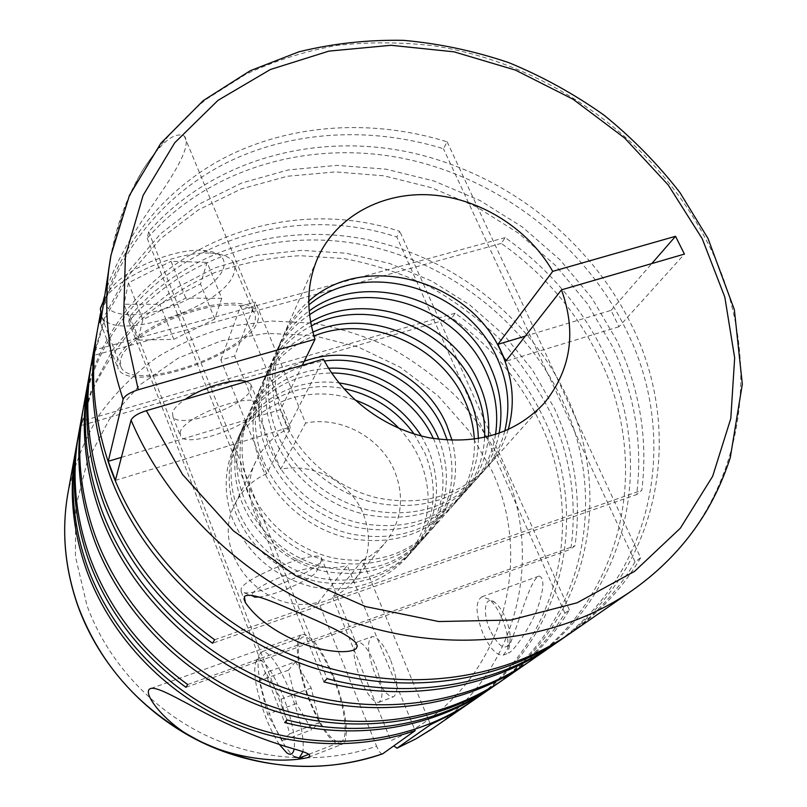 <?xml version="1.0" encoding="UTF-8"?>
<svg xmlns="http://www.w3.org/2000/svg" width="807" height="807" viewBox="0 0 807 807"><rect width="100%" height="100%" fill="white"/><g stroke="black" fill="none" stroke-linecap="round" stroke-linejoin="round"><path stroke-width="0.61" stroke-dasharray="4.04 3.03" d="M121.393 457.357L280.624 409.563L288.079 427.71L323.415 359.135M508.168 429.667C504.052 443.497 497.193 455.854 487.579 466.739C459.506 495.891 423.09 506.352 378.312 498.111C336.67 488.639 299.437 457.468 283.731 419.206C272.272 389.761 272.201 361.788 283.519 335.278C289.461 322.023 297.874 310.665 308.758 301.213M504.748 431.16C500.834 446.301 493.672 459.768 483.282 471.56C455.39 500.532 419.237 510.942 374.821 502.791C333.523 493.42 296.623 462.502 281.058 424.522C269.709 395.309 269.659 367.528 280.907 341.19C287.353 326.845 296.653 314.76 308.819 304.935M499.109 433.329C495.71 450.609 488.174 465.881 476.513 479.146C448.914 507.825 413.184 518.165 369.344 510.165C328.57 500.945 292.174 470.431 276.851 432.905C265.674 404.035 265.664 376.566 276.801 350.48C284.054 334.38 294.848 321.206 309.172 310.967M495.528 434.539C492.552 453.161 484.846 469.563 472.398 483.766C444.97 512.263 409.502 522.553 366.005 514.644C325.564 505.515 289.481 475.262 274.299 438.009C263.223 409.341 263.223 382.054 274.289 356.139C282.077 338.94 293.829 325.14 309.555 314.73M488.396 436.577C486.52 457.821 478.591 476.463 464.61 492.492C437.525 520.646 402.552 530.855 359.71 523.097C319.875 514.16 284.377 484.361 269.467 447.633C258.593 419.378 258.623 392.444 269.558 366.832C278.385 347.484 292.073 332.555 310.645 322.064M484.603 437.475C483.433 460.081 475.464 479.893 460.686 496.9C433.762 524.883 399.041 535.041 356.533 527.375C317.01 518.518 281.804 488.961 267.036 452.495C256.263 424.432 256.303 397.68 267.178 372.239C276.549 351.751 291.287 336.297 311.391 325.887M478.339 438.695C478.521 463.5 470.572 485.219 454.492 503.84C427.841 531.551 393.513 541.638 351.529 534.093C312.491 525.377 277.749 496.194 263.193 460.151C252.581 432.411 252.652 405.941 263.415 380.743C273.724 358.399 290.207 342.188 312.874 332.101M474.324 439.301C475.494 465.488 467.626 488.406 450.72 508.077C424.23 535.616 390.154 545.653 348.483 538.188C309.747 529.563 275.288 500.602 260.853 464.802C250.341 437.263 250.422 410.965 261.115 385.928C272.03 362.404 289.652 345.759 313.984 336.005M452.091 440.39C460.323 473.578 453.766 502.983 432.411 528.615C406.728 555.327 373.823 565.132 333.695 558.051C296.411 549.829 263.314 521.978 249.514 487.418C239.457 460.827 239.608 435.377 249.988 411.086C261.135 387.189 279.212 370.595 304.219 361.334M447.239 440.148C457.367 474.698 451.284 505.475 428.971 532.469C403.439 559.029 370.756 568.794 330.92 561.773C293.909 553.632 261.075 525.982 247.396 491.655C237.419 465.246 237.581 439.966 247.89 415.817C263.253 384.344 288.765 366.075 324.404 361.011M438.937 439.331C452.606 476.049 447.471 509.126 423.544 538.551C398.255 564.86 365.924 574.554 326.553 567.644C289.965 559.624 257.534 532.307 244.037 498.343C234.191 472.216 234.383 447.189 244.592 423.272C261.498 389.317 289.501 370.978 328.58 368.234M433.379 438.514L434.469 440.925C449.418 478.258 444.677 512.031 420.235 542.264C395.097 568.421 362.979 578.074 323.889 571.225C287.554 563.276 255.375 536.151 241.989 502.428C232.234 476.473 232.426 451.597 242.584 427.821C260.59 392.182 290.268 373.893 331.627 372.965M421.335 435.972L428.184 449.126C442.882 486.016 438.14 519.405 413.971 549.295C389.115 575.159 357.4 584.722 318.846 578.004C283.005 570.196 251.29 543.454 238.115 510.145C228.512 484.523 228.734 459.95 238.771 436.436C254.921 399.011 297.178 377.283 338.92 382.881M414.062 433.924L424.996 453.282C439.573 489.94 434.842 523.128 410.803 552.856C386.089 578.569 354.576 588.091 316.283 581.433C278.324 571.649 251.613 549.184 236.158 514.059C226.636 488.598 226.858 464.176 236.844 440.793C253.842 401.22 300.123 379.633 343.792 388.651M399.062 428.406C407.938 437.757 414.909 448.228 419.973 459.839C434.348 496.144 429.617 529.019 405.79 558.474C381.308 583.955 350.127 593.407 312.259 586.85C274.713 577.197 248.324 554.984 233.062 520.222C223.66 495.024 223.902 470.844 233.798 447.673C252.621 403.409 308.123 382.79 355.009 400.03M320.904 561.39L321.771 559.786L321.287 557.536C316.183 549.678 246.458 576.521 241.202 588.485L241.091 591.571L244.138 592.731C258.22 595.294 314.024 572.476 320.904 561.39M76.221 447.411L82.425 420.961L76.594 445.252M78.299 435.921L91.352 392.464C104.204 365.339 120.788 341.109 141.084 319.764C163.125 300.365 187.547 284.7 214.329 272.756C242.039 263.062 270.658 257.372 300.204 255.688L344.438 258.643C373.732 264.242 401.916 273.472 428.991 286.354C455.087 301.152 478.904 318.957 500.451 339.757C520.414 362.03 537.119 386.402 550.576 412.861C570.64 456.691 577.378 502.156 570.801 549.254L574.998 545.764C581.565 498.393 574.735 452.656 554.51 408.574L532.307 369.646L503.78 334.794L469.845 304.965L431.493 280.987L389.821 263.546L346.032 253.196L301.354 250.352L257.12 255.244L214.723 267.934L175.563 288.25L141.074 315.809L112.617 349.925L91.463 389.64L78.693 433.672M471.177 701.858C561.137 639.235 585.418 517.862 540.569 423.796C520.515 380.944 490.979 345.678 451.95 317.998L455.108 313.207C494.398 341.068 524.157 376.556 544.372 419.65C589.927 514.896 564.89 638.004 472.983 700.607M82.99 409.996C108.915 267.702 265.806 193.65 396.832 237.016L399.808 231.387C267.137 187.315 108.158 262.961 83.424 407.555M88.629 378.887L95.488 349.683L89.093 376.193M91.211 364.603L105.626 317.252L129.14 274.884L160.512 238.781L198.34 209.921L241.142 188.959L287.353 176.259L335.48 171.911L384.051 175.835L431.664 187.718L477.008 207.106L518.82 233.394L555.952 265.866L587.335 303.654L611.999 345.739C634.746 393.554 642.967 443.154 636.652 494.56L212.534 643.26M528.444 662.224C626.494 593.639 650.311 461.402 599.793 359.075C577.166 312.39 544.332 273.845 501.298 243.421L505.152 237.611C548.488 268.247 581.575 307.053 604.413 354.021C655.839 457.791 631.145 592.136 530.693 660.691M492.028 687.423C584.984 622.611 609.164 497.213 562.257 400.101C525.266 321.287 448.5 261.892 362.636 244.753C276.841 228.048 185.035 255.506 128.757 321.468L129.927 316.193C186.588 249.888 278.98 222.389 365.339 239.255C451.759 256.576 529.039 316.344 566.353 395.632C614.026 494.025 589.049 621.279 493.995 686.081M502.448 680.22C528.272 661.73 549.093 639.386 564.91 613.179L569.359 609.931C553.037 637.005 531.409 659.965 504.496 678.818M554.419 644.248C655.99 573.041 679.413 436.052 626.293 330.113C584.258 243.996 499.382 178.71 404.862 158.737C310.433 139.288 209.396 167.281 147.197 238.327L148.649 231.77C211.313 160.341 313.066 132.328 408.16 151.998C503.356 172.204 588.878 237.944 631.316 324.626C685.425 432.118 661.094 571.406 556.891 642.564M91.695 361.798L105.747 313.731L129.09 270.648L160.472 233.889L198.492 204.453L241.596 183.018L288.23 169.954L336.852 165.374L385.958 169.167L434.136 181.04L480.034 200.54L522.381 227.039L560.008 259.814L591.813 297.965L616.8 340.493C639.759 388.611 648.102 438.534 641.827 490.273L636.652 494.56M97.082 332.151C112.153 256.586 161.693 195.274 226.828 162.621C292.376 130.391 371.27 126.437 443.467 148.74L447.128 141.81C373.903 119.143 293.869 123.229 227.584 156.175C161.723 189.534 111.951 252.147 97.617 329.074M108.279 270.153C114.765 232.456 126.275 199.087 142.789 170.015C160.734 142.496 174.584 131.188 184.339 136.08C186.407 138.29 186.79 142.203 185.469 147.832C179.941 169.218 151.666 204.746 133.831 233.546C115.583 263.334 104.698 288.603 101.188 309.353L100.471 313.913M518.649 620.24C524.429 603.586 532.539 577.953 539.126 576.037C544.231 577.701 544.11 587.193 538.773 604.534C533.286 622.429 515.834 649.02 508.904 652.994C506.09 652.338 513.625 635.956 518.649 620.24M501.954 618.152C507.129 630.701 508.965 641.091 507.462 649.322L503.265 655.133C496.668 655.698 489.899 648.485 482.949 633.515C475.474 613.703 475.131 601.447 481.93 596.777L489.143 599.268C493.803 603.162 498.08 609.456 501.954 618.152M430.192 723.818L362.444 560.28L332.635 597.251C341.139 593.115 348.331 587.486 354.212 580.374C369.485 560.189 372.471 537.946 363.17 513.655C350.571 482.233 313.489 462.229 280.665 469.271L305.591 423.05L282.44 367.165L81.608 425.42M362.444 560.28C371.563 555.902 379.26 549.92 385.524 542.344C401.775 520.838 404.791 497.072 394.583 471.076C380.783 437.434 340.836 415.807 305.591 423.05M333.664 676.75C346.738 708.738 350.329 743.035 341.311 744.599C332.08 744.377 321.509 729.952 309.575 701.313C296.966 669.981 293.133 635.734 302.696 634.413C311.351 634.584 321.67 648.697 333.664 676.75M286.858 752.911L294.404 756.663C286.616 750.439 278.536 736.771 270.163 715.688C259.783 687.352 256.091 667.066 259.108 654.81L262.305 651.552C269.931 651.975 279.404 665.785 290.712 692.981C300.295 718.644 304.37 738.223 302.958 751.741M310.08 700.799C298.015 670.849 294.363 638.135 303.493 636.854C311.764 637.016 321.63 650.513 333.089 677.335C345.578 707.88 349.007 740.655 340.383 742.137C331.576 741.936 321.479 728.156 310.08 700.799M279.303 744.387C274.481 737.134 269.881 727.864 265.503 716.596C256.293 691.407 252.995 673.431 255.627 662.658C261.206 655.223 270.446 666.552 283.338 696.643C291.922 719.753 295.533 737.205 294.152 748.997M490.061 630.075C481.92 612.11 485.017 593.962 495.145 602.678C498.887 605.805 502.307 610.818 505.394 617.738C509.52 627.715 510.972 635.997 509.762 642.584C505.364 651.33 498.797 647.153 490.061 630.075M360.447 679.101C352.972 658.583 351.943 646.205 357.34 641.968C362.625 641.898 368.648 649.564 375.396 664.978C382.932 685.647 384.051 698.116 378.755 702.383C373.268 702.463 367.165 694.696 360.447 679.101M390.376 659.44C383.597 644.097 377.494 636.491 372.077 636.622C366.509 640.909 367.457 653.277 374.922 673.714C381.681 689.239 387.864 696.935 393.483 696.794C398.94 692.477 397.901 680.019 390.376 659.44M257.383 321.932C259.218 317.292 258.886 313.358 256.364 310.14L251.683 306.509L244.501 304.128L235.039 303.129L223.63 303.573L210.708 305.49L196.787 308.819L182.453 313.429L168.31 319.128L154.954 325.685L142.96 332.807L132.822 340.201L124.934 347.545L119.577 354.545L116.914 360.921L118.135 369.031C131.914 394.492 246.841 354.939 257.383 321.932M258.956 597.029C274.501 595.727 311.411 579.587 316.263 571.941L316.939 570.69C322.376 559.907 257.947 582.825 252.46 593.77L251.925 595.294M101.541 316.576L101.753 316.919C115.704 343.459 224.992 306.62 233.909 273.18C235.493 268.519 235.039 264.514 232.547 261.155C228.946 256.545 221.864 253.902 211.313 253.237C178.922 250.452 119.547 275.782 104.88 298.62L103.679 300.426M120.132 360.023L121.302 367.851C134.456 392.172 244.44 354.293 254.366 322.77C256.091 318.372 255.758 314.639 253.378 311.583L248.909 308.103L242.06 305.823L233.021 304.864L222.137 305.288L209.8 307.114L196.515 310.281L182.836 314.68L169.329 320.117L156.568 326.361L145.109 333.16L135.415 340.221L127.859 347.232L122.714 353.92L120.132 360.023M105.535 299.115C102.731 314.185 127.97 318.957 158.273 310.695C188.535 302.635 218.536 283.328 223.478 268.146C226.394 257.776 219.635 251.865 203.203 250.412C174.544 247.931 122.614 270.083 109.581 290.338L105.535 299.115M246.488 381.519L250.614 383.9L250.977 389.428C245.318 406.264 180.001 429.475 172.98 416.937L172.506 412.438C173.838 408.584 178.054 404.226 185.156 399.374M180.193 432.128L180.607 436.466C187.426 448.5 252.914 425.047 258.795 408.675L258.522 403.318C251.774 391.324 183.633 416.241 180.193 432.128M447.128 141.81L640.617 557.798L635.069 561.854L443.467 148.74M635.069 561.854C618.182 590.492 595.667 614.944 567.503 635.2M640.617 557.798C623.125 587.526 599.621 612.735 570.075 633.445M147.197 238.327L323.93 681.905M148.649 231.77L327.067 678.667M214.642 639.759L641.827 490.273M501.298 243.421L94.48 355.211M505.152 237.611L95.488 349.683M564.91 613.179L396.832 237.016M569.359 609.931L399.808 231.387M128.757 321.468L284.619 722.517M129.927 316.193L287.09 719.965M185.983 687.312L570.801 549.254M187.668 684.528L574.998 545.764M451.95 317.998L282.44 367.165L255.476 302.08L234.676 356.048L280.665 469.271M455.108 313.207L82.425 420.961M221.764 298.328L214.743 319.058L173.798 339.384L137.906 340.11L142.839 319.602L185.792 298.106L221.764 298.328L207.096 262.386L200.519 283.963L159.917 304.32L123.955 304.239L137.906 340.11M185.792 298.106L171.034 261.307L207.096 262.386M142.839 319.602L128.454 282.843L171.034 261.307M128.454 282.843L123.955 304.239M173.798 339.384L159.917 304.32M214.743 319.058L200.519 283.963M295.493 661.821L288.422 670.193L296.482 703.543L311.805 729.699L319.471 722.568L311.22 688.018L295.493 661.821L265.735 672.594L259.259 680.795L267.541 714.316L282.5 740.836L311.805 729.699M311.22 688.018L281.078 699.165L265.735 672.594M319.471 722.568L289.562 733.896L281.078 699.165M289.562 733.896L282.5 740.836M296.482 703.543L267.541 714.316M288.422 670.193L259.259 680.795M220.856 359.972L240.647 306.125L290.601 427.629L266.693 473.669L220.856 359.972L234.676 356.048M240.647 306.125L255.476 302.08M332.635 597.251L390.86 740.614C497.384 695.856 537.936 567.805 491.998 470.915L468.786 430.565L437.798 395.571L400.423 367.326L358.237 347L312.975 335.47L266.522 333.352L220.876 340.947L178.095 358.197L140.277 384.616L109.429 419.277L87.408 460.787L75.717 507.25L75.414 556.305L86.904 605.311C106.857 660.227 150.243 708.304 204.766 734.834C259.42 761.082 322.861 764.774 376.576 746.182L318.513 602.183L347.272 565.485L414.717 729.538M382.488 753.899C380.763 753.889 378.786 751.317 376.576 746.182M525.337 336.115L611.07 310.382L618.959 326.764L684.427 254.074M618.959 326.764L505.626 361.334M611.07 310.382L651.794 263.566M302.282 365.289L280.624 409.563M288.079 427.71L115.401 480.377M290.601 427.629C275.5 434.277 264.252 444.889 256.868 459.455C228.361 510.135 288.291 581.565 347.272 565.485M266.693 473.669C252.611 480.004 242.11 490.01 235.18 503.689C208.509 551.282 263.677 617.476 318.513 602.183M433.541 727.904C519.355 669.497 544.291 554.389 502.69 465.205C490.495 440.602 475.232 417.965 456.913 397.306C437.091 378.049 415.121 361.637 391.002 348.079C365.964 336.327 339.888 328.035 312.773 323.183L271.828 321.025L231.296 326.058C204.847 332.898 179.951 343.389 156.619 357.521C134.557 373.631 115.371 392.838 99.069 415.111C84.755 438.907 74.426 464.691 68.06 492.452M631.891 590.684C746.364 512.324 769.061 359.498 707.134 241.767C654.699 139.409 548.377 63.531 433.944 45.868C401.21 41.984 368.738 41.853 336.529 45.464C304.794 51.265 274.521 60.878 245.721 74.315L205.765 99.584C181.424 119.809 160.432 143.293 142.789 170.015C127.335 195.819 116.733 224.185 111.003 255.113M487.579 466.739L543.837 403.621M476.513 479.146L483.282 471.56M464.61 492.492L472.398 483.766M454.492 503.84L460.686 496.9M432.411 528.615L450.72 508.077M423.544 538.551L428.971 532.469M413.971 549.295L420.235 542.264M405.79 558.474L410.803 552.856M321.287 557.536L356.159 643.219M100.411 313.681L101.188 309.353M503.265 655.133L508.904 652.994M308.678 757.208L341.311 744.599M262.305 651.552L303.493 636.854M255.627 662.658L259.108 654.81M495.145 602.678L489.143 599.268M357.34 641.968L372.077 636.622M184.339 136.08L256.364 310.14M254.669 597.109L244.138 592.731M101.753 316.919L121.302 367.851M172.98 416.937L180.607 436.466M250.614 383.9L258.522 403.318M109.581 290.338L104.88 298.62M203.203 250.412L211.313 253.237M232.547 261.155L253.378 311.583M316.939 570.69L321.771 559.786M100.29 322.467L118.135 369.031M378.755 702.383L393.483 696.794M509.762 642.584L507.462 649.322M299.236 758.015L299.74 757.813M309.041 754.232L340.383 742.137M151.091 688.401L302.696 634.413M235.18 503.689L256.868 459.455M354.212 580.374L385.524 542.344M481.93 596.777L539.126 576.037M241.091 591.571L244.047 599.157M233.798 447.673L236.844 440.793M238.771 436.436L242.584 427.821M244.592 423.272L247.89 415.817M249.988 411.086L261.115 385.928M263.415 380.743L267.178 372.239M269.558 366.832L274.289 356.139M276.801 350.48L280.907 341.19M283.519 335.278L317.736 257.958"/><path stroke-width="1.21" d="M525.337 336.115L497.869 344.357L505.626 361.334L561.48 289.854C576.773 332.534 570.892 370.453 543.837 403.621C514.987 433.803 476.887 445.192 429.536 437.818C385.201 429.132 343.843 398.406 323.415 359.135L146.329 410.672C137.866 413.446 132.782 416.594 131.077 420.134C169.531 511.335 255.163 589.786 354.414 622.681C453.806 655.324 559.261 640.97 631.891 590.684C662.396 569.207 686.908 543.242 705.409 512.768C715.617 495.72 723.919 477.3 730.305 457.519L742.329 384.142L734.35 309.676L707.991 238.408L679.958 192.601C657.766 164.013 632.476 138.219 604.11 115.219C574.302 94.076 542.556 76.554 508.864 62.664C474.425 51.002 439.331 43.568 403.591 40.35C367.871 39.644 332.948 43.467 298.822 51.84L250.241 70.723L203.203 100.643L160.886 143.222L129.443 195.385L111.003 255.113C102.6 301.768 106.635 349.814 123.108 399.273L108.249 461.301L121.393 457.357M308.758 301.213C364.361 250.271 471.036 280.392 501.712 353.224C513.101 378.705 515.259 404.196 508.168 429.667M308.819 304.935C364.855 257.342 467.556 287.887 497.435 358.792C508.158 382.78 510.599 406.91 504.748 431.16M309.172 310.967C365.632 268.62 462.088 299.72 490.696 367.578C500.36 389.206 503.165 411.116 499.109 433.329M309.555 314.73C366.096 275.57 458.759 306.942 486.601 372.935C495.609 393.1 498.585 413.638 495.528 434.539M310.645 322.064C366.983 288.906 452.485 320.611 478.844 383.053C486.611 400.464 489.799 418.308 488.396 436.577M311.391 325.887C367.437 295.745 449.317 327.541 474.92 388.157C482.051 404.156 485.279 420.598 484.603 437.475M312.874 332.101C368.184 306.69 444.334 338.506 468.746 396.217C474.859 409.966 478.057 424.119 478.339 438.695M313.984 336.005C368.668 313.469 441.308 345.214 464.983 401.129C470.461 413.466 473.578 426.197 474.324 439.301M304.219 361.334C356.765 341.442 424.482 372.057 446.664 425.017L452.091 440.39M324.404 361.011C372.309 354.767 424.169 384.737 443.225 429.506L447.239 440.148M328.58 368.234C373.691 365.944 420.043 394.976 437.787 436.597L438.937 439.331M356.301 648.455L357.289 646.054L356.159 643.219C349.128 634.544 322.84 623.327 299.942 613.219C277.558 603.979 251.007 591.279 244.339 596.544L245.389 602.607C255.98 617.88 273.432 630.903 297.753 641.666C319.824 651.37 349.35 654.759 356.301 648.455M77.966 606.158C64.641 568.098 61.332 530.199 68.06 492.452C61.352 530.017 64.661 567.825 77.976 605.875C100.683 666.118 141.719 711.411 201.094 741.764C235.422 759.034 281.764 763.654 307.729 757.571C316.576 753.667 294.807 749.925 278.334 744.074C259.662 738.072 239.558 729.861 218.021 719.441C189.484 705.782 159.493 686.475 151.091 688.401C139.308 690.853 167.029 726.774 201.094 741.764C262.214 769.969 322.76 773.974 382.74 753.768L415.161 730.617C354.868 751.569 282.975 747.363 220.825 717.504C158.828 687.342 109.379 632.718 86.732 570.761C72.307 529.967 68.666 489.567 75.818 449.57L76.221 447.411M492.028 687.423L472.983 700.607C413.537 741.724 330.083 753.385 253.802 727.732C177.641 701.848 114.08 639.87 87.62 567.21C73.084 526.144 69.412 485.491 76.594 445.252L78.299 435.921M502.448 680.22L500.421 681.633C438.312 724.595 350.541 736.68 270.032 709.464C189.635 682.016 122.371 616.578 94.348 540.226C78.955 497.072 75.021 454.472 82.536 412.427L78.693 433.672C71.389 474.556 75.152 515.895 89.991 557.708C109.026 608.73 141.578 651.007 187.668 684.528L185.983 687.312C140.257 654.043 107.956 612.069 89.073 561.39C74.345 519.869 70.623 478.793 77.886 438.161M82.536 412.427L82.99 409.996M528.444 662.224L504.496 678.818C442.004 722.043 353.577 734.199 272.443 706.75C191.42 679.06 123.612 613.108 95.357 536.211C79.832 492.754 75.848 449.862 83.424 407.555L88.629 378.887M526.214 663.788C461.675 708.445 369.848 720.913 285.355 692.214C200.973 663.273 130.199 594.567 100.704 514.765C84.493 469.674 80.296 425.269 88.124 381.56M554.419 644.248L530.693 660.691C465.74 705.641 373.207 718.169 288.018 689.208C202.95 660.015 131.561 590.734 101.803 510.337C85.451 464.913 81.214 420.195 89.093 376.193L91.211 364.603M567.503 635.2L564.95 636.985C496.84 684.144 398.991 697.137 308.486 666.168C218.102 634.968 142.012 561.329 110.266 476.412C92.825 428.426 88.235 381.358 96.507 335.208L91.695 361.798C83.686 406.557 88.044 452.102 104.779 498.444C126.255 555.034 162.873 602.143 214.642 639.759L212.534 643.26C161.208 605.966 124.914 559.231 103.619 503.064C87.035 457.075 82.728 411.852 90.687 367.387M490.071 688.795C434.63 727.561 357.672 741.401 284.619 722.517L287.09 719.965C360.709 739.01 438.211 725.089 493.995 686.081L500.421 681.633M96.507 335.208L97.082 332.151M631.891 590.684L570.075 633.445C501.5 680.926 402.854 693.98 311.552 662.708C220.382 631.205 143.585 556.911 111.537 471.318C93.925 422.959 89.295 375.537 97.617 329.074L100.411 313.681M131.077 420.134L115.401 480.377L108.249 461.301M100.471 313.913L99.927 321.509C100.018 323.436 100.401 322.79 101.057 319.572L111.003 255.113M471.177 701.858L450.599 714.76L430.524 724.625L397.115 748.129L415.918 738.859L431.099 729.568L469.371 703.109M393.705 745.94L397.115 748.129M251.925 595.294L254.669 597.109L258.956 597.029M103.679 300.426L100.34 308.496L101.541 316.576M564.95 636.985L556.891 642.564C495.77 685.345 409.593 700.415 327.067 678.667L323.93 681.905C405.76 703.442 491.271 688.442 551.988 645.963M331.627 372.965C373.802 373.066 415.847 400.151 433.379 438.514M343.792 388.651C372.965 394.815 396.388 409.906 414.062 433.924M338.92 382.881C374.357 388.207 401.825 405.911 421.335 435.972M355.009 400.03C371.926 406.022 386.614 415.484 399.062 428.406M185.156 399.374C202.93 387.037 235.301 377.726 246.488 381.519M294.152 748.997C293.092 754.162 290.651 755.463 286.858 752.911L279.303 744.387M302.958 751.741L299.236 758.015L294.404 756.663M430.524 724.625L430.192 723.818M382.74 753.768L382.488 753.899C325.947 773.661 259.239 769.888 201.821 742.379C144.544 714.578 98.958 664.09 78.017 606.289M414.717 729.538L415.161 730.617M651.794 263.566L675.52 236.3L684.427 254.074L561.48 289.854M497.869 344.357L552.724 271.364L675.52 236.3M123.108 399.273C124.752 395.672 129.796 392.495 138.259 389.741L315.012 339.263L302.282 365.289M552.724 271.364C528.393 228.714 480.236 198.381 431.372 194.941C382.558 191.602 336.418 216.074 317.736 257.958C306.831 283.217 305.924 310.322 315.012 339.263M146.329 410.672L182.574 474.516L233.314 530.744L295.594 575.724L365.561 606.582L438.766 621.541L510.69 620.048L577.126 602.779L634.544 571.376L680.291 528.272L712.652 476.312L730.799 418.51L734.663 357.834L724.807 297.077L702.241 238.751L668.317 185.085L624.648 138.017L573.041 99.221L515.451 70.108L454.018 51.83L391.022 45.293L328.943 51.103L270.375 69.513L218.051 100.31L174.746 142.738L143.091 195.395L125.418 256.132L123.501 322.084L138.259 389.741M68.06 492.452L75.818 449.57M433.541 727.904L415.817 738.919L396.913 748.23M307.729 757.571L308.678 757.208M99.927 321.509L100.29 322.467M299.74 757.813L309.041 754.232M244.047 599.157L245.389 602.617"/></g></svg>
